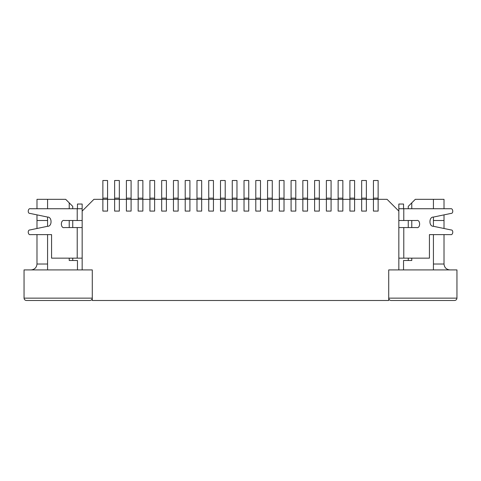 <?xml version="1.0" encoding="UTF-8"?>
<svg xmlns="http://www.w3.org/2000/svg" width="481" height="481" viewBox="0 0 481 481"><rect width="100%" height="100%" fill="white"/><g stroke="black" fill="none" stroke-linecap="round" stroke-linejoin="round"><path stroke-width="0.72" d="M373.43 180.507L378.132 180.507L373.43 180.507L373.43 198.154L378.132 198.154L378.132 180.507L378.132 198.154L373.43 198.154L373.43 199.326L378.132 199.326L378.132 198.154L378.132 199.326L373.43 199.326L373.43 211.093L378.132 211.093L378.132 199.326L378.132 211.093L373.43 211.093L373.43 180.507M361.664 180.507L366.372 180.507L361.664 180.507L361.664 198.154L366.372 198.154L366.372 180.507L366.372 198.154L361.664 198.154L361.664 199.326L366.372 199.326L366.372 198.154L366.372 199.326L361.664 199.326L361.664 211.093L366.372 211.093L366.372 199.326L366.372 211.093L361.664 211.093L361.664 180.507M349.903 180.507L354.605 180.507L349.903 180.507L349.903 198.154L354.605 198.154L354.605 180.507L354.605 198.154L349.903 198.154L349.903 199.326L354.605 199.326L354.605 198.154L354.605 199.326L349.903 199.326L349.903 211.093L354.605 211.093L354.605 199.326L354.605 211.093L349.903 211.093L349.903 180.507M338.137 180.507L342.845 180.507L338.137 180.507L338.137 198.154L342.845 198.154L342.845 180.507L342.845 198.154L338.137 198.154L338.137 199.326L342.845 199.326L342.845 198.154L342.845 199.326L338.137 199.326L338.137 211.093L342.845 211.093L342.845 199.326L342.845 211.093L338.137 211.093L338.137 180.507M326.377 180.507L331.078 180.507L326.377 180.507L326.377 198.154L331.078 198.154L331.078 180.507L331.078 198.154L326.377 198.154L326.377 199.326L331.078 199.326L331.078 198.154L331.078 199.326L326.377 199.326L326.377 211.093L331.078 211.093L331.078 199.326L331.078 211.093L326.377 211.093L326.377 180.507M314.61 180.507L319.318 180.507L314.61 180.507L314.61 198.154L319.318 198.154L319.318 180.507L319.318 198.154L314.61 198.154L314.61 199.326L319.318 199.326L319.318 198.154L319.318 199.326L314.61 199.326L314.61 211.093L319.318 211.093L319.318 199.326L319.318 211.093L314.61 211.093L314.61 180.507M302.85 180.507L307.551 180.507L302.85 180.507L302.85 198.154L307.551 198.154L307.551 180.507L307.551 198.154L302.85 198.154L302.85 199.326L307.551 199.326L307.551 198.154L307.551 199.326L302.85 199.326L302.85 211.093L307.551 211.093L307.551 199.326L307.551 211.093L302.85 211.093L302.85 180.507M291.083 180.507L295.791 180.507L291.083 180.507L291.083 198.154L295.791 198.154L295.791 180.507L295.791 198.154L291.083 198.154L291.083 199.326L295.791 199.326L295.791 198.154L295.791 199.326L291.083 199.326L291.083 211.093L295.791 211.093L295.791 199.326L295.791 211.093L291.083 211.093L291.083 180.507M279.323 180.507L284.024 180.507L279.323 180.507L279.323 198.154L284.024 198.154L284.024 180.507L284.024 198.154L279.323 198.154L279.323 199.326L284.024 199.326L284.024 198.154L284.024 199.326L279.323 199.326L279.323 211.093L284.024 211.093L284.024 199.326L284.024 211.093L279.323 211.093L279.323 180.507M267.556 180.507L272.264 180.507L267.556 180.507L267.556 198.154L272.264 198.154L272.264 180.507L272.264 198.154L267.556 198.154L267.556 199.326L272.264 199.326L272.264 198.154L272.264 199.326L267.556 199.326L267.556 211.093L272.264 211.093L272.264 199.326L272.264 211.093L267.556 211.093L267.556 180.507M255.79 180.507L260.498 180.507L255.79 180.507L255.79 198.154L260.498 198.154L260.498 180.507L260.498 198.154L255.79 198.154L255.79 199.326L260.498 199.326L260.498 198.154L260.498 199.326L255.79 199.326L255.79 211.093L260.498 211.093L260.498 199.326L260.498 211.093L255.79 211.093L255.79 180.507M244.029 180.507L248.737 180.507L244.029 180.507L244.029 198.154L248.737 198.154L248.737 180.507L248.737 198.154L244.029 198.154L244.029 199.326L248.737 199.326L248.737 198.154L248.737 199.326L244.029 199.326L244.029 211.093L248.737 211.093L248.737 199.326L248.737 211.093L244.029 211.093L244.029 180.507M232.263 180.507L236.971 180.507L232.263 180.507L232.263 198.154L236.971 198.154L236.971 180.507L236.971 198.154L232.263 198.154L232.263 199.326L236.971 199.326L236.971 198.154L236.971 199.326L232.263 199.326L232.263 211.093L236.971 211.093L236.971 199.326L236.971 211.093L232.263 211.093L232.263 180.507M220.502 180.507L225.21 180.507L220.502 180.507L220.502 198.154L225.21 198.154L225.21 180.507L225.21 198.154L220.502 198.154L220.502 199.326L225.21 199.326L225.21 198.154L225.21 199.326L220.502 199.326L220.502 211.093L225.21 211.093L225.21 199.326L225.21 211.093L220.502 211.093L220.502 180.507M208.736 180.507L213.444 180.507L208.736 180.507L208.736 198.154L213.444 198.154L213.444 180.507L213.444 198.154L208.736 198.154L208.736 199.326L213.444 199.326L213.444 198.154L213.444 199.326L208.736 199.326L208.736 211.093L213.444 211.093L213.444 199.326L213.444 211.093L208.736 211.093L208.736 180.507M196.976 180.507L201.677 180.507L196.976 180.507L196.976 198.154L201.677 198.154L201.677 180.507L201.677 198.154L196.976 198.154L196.976 199.326L201.677 199.326L201.677 198.154L201.677 199.326L196.976 199.326L196.976 211.093L201.677 211.093L201.677 199.326L201.677 211.093L196.976 211.093L196.976 180.507M185.209 180.507L189.917 180.507L185.209 180.507L185.209 198.154L189.917 198.154L189.917 180.507L189.917 198.154L185.209 198.154L185.209 199.326L189.917 199.326L189.917 198.154L189.917 199.326L185.209 199.326L185.209 211.093L189.917 211.093L189.917 199.326L189.917 211.093L185.209 211.093L185.209 180.507M173.449 180.507L178.15 180.507L173.449 180.507L173.449 198.154L178.15 198.154L178.15 180.507L178.15 198.154L173.449 198.154L173.449 199.326L178.15 199.326L178.15 198.154L178.15 199.326L173.449 199.326L173.449 211.093L178.15 211.093L178.15 199.326L178.15 211.093L173.449 211.093L173.449 180.507M161.682 180.507L166.39 180.507L161.682 180.507L161.682 198.154L166.39 198.154L166.39 180.507L166.39 198.154L161.682 198.154L161.682 199.326L166.39 199.326L166.39 198.154L166.39 199.326L161.682 199.326L161.682 211.093L166.39 211.093L166.39 199.326L166.39 211.093L161.682 211.093L161.682 180.507M149.922 180.507L154.623 180.507L149.922 180.507L149.922 198.154L154.623 198.154L154.623 180.507L154.623 198.154L149.922 198.154L149.922 199.326L154.623 199.326L154.623 198.154L154.623 199.326L149.922 199.326L149.922 211.093L154.623 211.093L154.623 199.326L154.623 211.093L149.922 211.093L149.922 180.507M138.155 180.507L142.863 180.507L138.155 180.507L138.155 198.154L142.863 198.154L142.863 180.507L142.863 198.154L138.155 198.154L138.155 199.326L142.863 199.326L142.863 198.154L142.863 199.326L138.155 199.326L138.155 211.093L142.863 211.093L142.863 199.326L142.863 211.093L138.155 211.093L138.155 180.507M126.395 180.507L131.097 180.507L126.395 180.507L126.395 198.154L131.097 198.154L131.097 180.507L131.097 198.154L126.395 198.154L126.395 199.326L131.097 199.326L131.097 198.154L131.097 199.326L126.395 199.326L126.395 211.093L131.097 211.093L131.097 199.326L131.097 211.093L126.395 211.093L126.395 180.507M114.628 180.507L119.336 180.507L114.628 180.507L114.628 198.154L119.336 198.154L119.336 180.507L119.336 198.154L114.628 198.154L114.628 199.326L119.336 199.326L119.336 198.154L119.336 199.326L114.628 199.326L114.628 211.093L119.336 211.093L119.336 199.326L119.336 211.093L114.628 211.093L114.628 180.507M102.868 180.507L107.57 180.507L102.868 180.507L102.868 198.154L107.57 198.154L107.57 180.507L107.57 198.154L102.868 198.154L102.868 199.326L107.57 199.326L107.57 198.154L107.57 199.326L102.868 199.326L102.868 211.093L107.57 211.093L107.57 199.326L107.57 211.093L102.868 211.093L102.868 180.507M64.514 227.561C60.329 228.812 60.329 219.246 64.514 220.502L77.219 220.502L77.219 208.736L30.405 208.736C27.91 208.008 27.333 213.6 29.924 213.396L47.595 217.069C52.201 216.775 52.201 226.581 47.595 226.286L29.924 229.96C27.333 229.756 27.91 235.347 30.405 234.62L51.575 234.62L51.575 258.147L77.219 258.147L77.219 227.561L64.514 227.561L77.219 227.561L77.219 258.147L82.161 258.147L51.575 258.147L51.575 234.62L30.405 234.62C27.91 235.347 27.333 229.756 29.924 229.96L47.595 226.286C52.201 226.581 52.201 216.775 47.595 217.069L29.924 213.396C27.333 213.6 27.91 208.008 30.405 208.736L77.219 208.736L77.219 220.502L82.161 220.502L64.514 220.502C60.329 219.246 60.329 228.812 64.514 227.561M82.161 211.093L82.161 208.736L77.219 208.736L82.161 208.736L82.161 269.907L92.28 269.907L24.05 269.907L92.28 269.907L92.28 300.493L388.72 300.493L388.72 269.907L456.95 269.907L388.72 269.907L388.72 298.142L388.72 269.907L398.839 269.907L398.839 208.736L450.595 208.736L403.781 208.736L403.781 220.502L416.486 220.502C420.671 219.246 420.671 228.812 416.486 227.561L403.781 227.561L403.781 258.147L429.425 258.147L429.425 234.62L450.613 234.62C453.102 235.347 453.679 229.756 451.088 229.96L433.411 226.292C428.805 226.593 428.799 216.787 433.405 217.081L451.076 213.396C453.667 213.6 453.09 208.008 450.595 208.736C453.09 208.008 453.667 213.6 451.076 213.396L433.405 217.081C428.799 216.787 428.805 226.593 433.411 226.292L451.088 229.96C453.679 229.756 453.102 235.347 450.613 234.62L429.425 234.62L429.425 258.147L403.781 258.147L403.781 227.561L398.839 227.561L416.486 227.561C420.671 228.812 420.671 219.246 416.486 220.502L403.781 220.502L403.781 208.736L398.839 208.736L398.839 211.093L387.073 199.326L378.132 199.326L378.132 211.093L373.43 211.093L373.43 199.326L366.372 199.326L366.372 211.093L361.664 211.093L361.664 199.326L354.605 199.326L354.605 211.093L349.903 211.093L349.903 199.326L342.845 199.326L342.845 211.093L338.137 211.093L338.137 199.326L331.078 199.326L331.078 211.093L326.377 211.093L326.377 199.326L319.318 199.326L319.318 211.093L314.61 211.093L314.61 199.326L307.551 199.326L307.551 211.093L302.85 211.093L302.85 199.326L295.791 199.326L295.791 211.093L291.083 211.093L291.083 199.326L284.024 199.326L284.024 211.093L279.323 211.093L279.323 199.326L272.264 199.326L272.264 211.093L267.556 211.093L267.556 199.326L260.498 199.326L260.498 211.093L255.79 211.093L255.79 199.326L248.737 199.326L248.737 211.093L244.029 211.093L244.029 199.326L236.971 199.326L236.971 211.093L232.263 211.093L232.263 199.326L225.21 199.326L225.21 211.093L220.502 211.093L220.502 199.326L213.444 199.326L213.444 211.093L208.736 211.093L208.736 199.326L201.677 199.326L201.677 211.093L196.976 211.093L196.976 199.326L189.917 199.326L189.917 211.093L185.209 211.093L185.209 199.326L178.15 199.326L178.15 211.093L173.449 211.093L173.449 199.326L166.39 199.326L166.39 211.093L161.682 211.093L161.682 199.326L154.623 199.326L154.623 211.093L149.922 211.093L149.922 199.326L142.863 199.326L142.863 211.093L138.155 211.093L138.155 199.326L131.097 199.326L131.097 211.093L126.395 211.093L126.395 199.326L119.336 199.326L119.336 211.093L114.628 211.093L114.628 199.326L107.57 199.326L107.57 211.093L102.868 211.093L102.868 199.326L93.927 199.326L82.161 211.093L93.927 199.326L102.868 199.326L102.868 211.093L107.57 211.093L107.57 199.326L114.628 199.326L114.628 211.093L119.336 211.093L119.336 199.326L126.395 199.326L126.395 211.093L131.097 211.093L131.097 199.326L138.155 199.326L138.155 211.093L142.863 211.093L142.863 199.326L149.922 199.326L149.922 211.093L154.623 211.093L154.623 199.326L161.682 199.326L161.682 211.093L166.39 211.093L166.39 199.326L173.449 199.326L173.449 211.093L178.15 211.093L178.15 199.326L185.209 199.326L185.209 211.093L189.917 211.093L189.917 199.326L196.976 199.326L196.976 211.093L201.677 211.093L201.677 199.326L208.736 199.326L208.736 211.093L213.444 211.093L213.444 199.326L220.502 199.326L220.502 211.093L225.21 211.093L225.21 199.326L232.263 199.326L232.263 211.093L236.971 211.093L236.971 199.326L244.029 199.326L244.029 211.093L248.737 211.093L248.737 199.326L255.79 199.326L255.79 211.093L260.498 211.093L260.498 199.326L267.556 199.326L267.556 211.093L272.264 211.093L272.264 199.326L279.323 199.326L279.323 211.093L284.024 211.093L284.024 199.326L291.083 199.326L291.083 211.093L295.791 211.093L295.791 199.326L302.85 199.326L302.85 211.093L307.551 211.093L307.551 199.326L314.61 199.326L314.61 211.093L319.318 211.093L319.318 199.326L326.377 199.326L326.377 211.093L331.078 211.093L331.078 199.326L338.137 199.326L338.137 211.093L342.845 211.093L342.845 199.326L349.903 199.326L349.903 211.093L354.605 211.093L354.605 199.326L361.664 199.326L361.664 211.093L366.372 211.093L366.372 199.326L373.43 199.326L373.43 211.093L378.132 211.093L378.132 199.326L387.073 199.326L398.839 211.093L398.839 269.907L388.72 269.907L388.72 300.493L92.28 300.493L92.28 269.907L82.161 269.907L82.161 211.093M82.161 227.561L77.219 227.561L82.161 227.561M82.161 204.034L82.161 208.736L82.161 204.034L77.459 204.034L82.161 204.034M77.459 208.736L77.459 204.034L77.459 208.736M398.839 220.502L403.781 220.502L398.839 220.502M398.839 258.147L403.781 258.147L398.839 258.147M403.541 204.034L403.541 208.736L403.541 204.034L398.839 204.034L398.839 208.736L398.839 204.034L403.541 204.034M24.05 298.142L24.05 269.907L24.05 298.142L92.28 298.142L24.05 298.142C24.2 299.561 24.982 300.342 26.401 300.493C24.982 300.342 24.2 299.561 24.05 298.142M388.72 298.142L456.95 298.142L456.95 269.907L456.95 298.142L388.72 298.142C388.87 299.561 389.652 300.342 391.071 300.493C389.652 300.342 388.87 299.561 388.72 298.142M89.929 300.493L26.401 300.493L89.929 300.493C91.348 300.342 92.13 299.561 92.28 298.142C92.13 299.561 91.348 300.342 89.929 300.493M454.599 300.493L391.071 300.493L454.599 300.493C456.018 300.342 456.8 299.561 456.95 298.142C456.8 299.561 456.018 300.342 454.599 300.493M433.423 264.027L444.011 264.027L444.011 234.62L444.011 264.027C444.384 267.574 446.344 269.534 449.891 269.907C446.344 269.534 444.384 267.574 444.011 264.027L433.423 264.027M444.011 228.493L444.011 220.502L433.423 220.502L444.011 220.502L444.011 228.493M444.011 199.326L444.011 208.736L444.011 199.326L433.423 199.326L444.011 199.326M444.011 214.869L444.011 220.502L444.011 214.869M36.989 264.027L36.989 234.62L36.989 264.027L47.577 264.027L36.989 264.027C36.616 267.574 34.656 269.534 31.109 269.907C34.656 269.534 36.616 267.574 36.989 264.027M36.989 228.493L36.989 214.863L36.989 228.493M36.989 208.736L36.989 199.326L47.577 199.326L36.989 199.326L36.989 208.736M47.577 220.502L36.989 220.502L47.577 220.502M69.222 260.498L77.459 260.498L77.459 269.907L77.459 260.498L69.222 260.498L69.222 258.147L69.222 260.498M403.541 260.498L411.778 260.498L411.778 258.147L411.778 260.498L403.541 260.498L403.541 269.907L403.541 260.498M47.577 199.326L65.693 199.326L72.751 206.385L72.751 208.736L72.751 206.385L69.222 202.856L69.222 208.736L69.222 202.856L65.693 199.326L47.577 199.326L47.577 208.736L47.577 199.326M415.307 199.326L433.423 199.326L433.423 208.736L433.423 199.326L415.307 199.326L411.778 202.856L415.307 199.326M433.423 217.075L433.423 226.298L433.423 217.075M433.423 234.62L433.423 269.907L433.423 234.62M47.577 269.907L47.577 234.62L47.577 269.907M47.577 226.286L47.577 217.069L47.577 226.286M408.249 260.498L408.249 258.147L408.249 260.498M408.249 227.561L408.249 220.502L408.249 227.561M408.249 208.736L408.249 206.385L411.778 202.856L408.249 206.385L408.249 208.736M411.778 227.561L411.778 220.502L411.778 227.561M411.778 208.736L411.778 202.856L411.778 208.736M72.751 220.502L72.751 227.561L72.751 220.502M72.751 258.147L72.751 260.498L72.751 258.147M69.222 220.502L69.222 227.561L69.222 220.502"/></g></svg>
